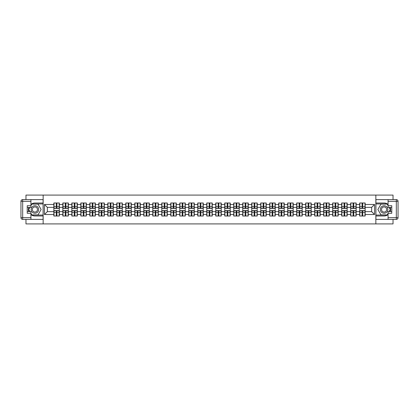 <?xml version="1.0" encoding="UTF-8"?>
<svg xmlns="http://www.w3.org/2000/svg" width="419" height="419" viewBox="0 0 419 419"><rect width="100%" height="100%" fill="white"/><g stroke="black" fill="none" stroke-linecap="round" stroke-linejoin="round"><path stroke-width="0.63" d="M25.968 219.388L25.968 223.914L393.032 223.914L393.032 219.388M393.032 199.612L393.032 195.086L375.848 195.086L375.848 223.914M375.848 195.086L25.968 195.086L25.968 199.612M43.152 223.914L43.152 195.086M371.643 211.632L371.643 207.368L365.153 207.368L365.153 211.632L371.643 211.632L374.523 214.518L374.523 204.482L365.153 204.482L365.153 202.985L359.675 202.985L359.675 207.368L356.16 207.368L356.16 211.632L359.675 211.632L359.675 207.368M374.523 214.518L365.153 214.518L365.153 216.015L359.675 216.015L359.675 214.518L356.16 214.518L356.16 216.015L350.682 216.015L350.682 214.518L347.162 214.518L347.162 216.015L341.689 216.015L341.689 214.518L338.17 214.518L338.17 216.015L332.691 216.015L332.691 214.518L329.177 214.518L329.177 216.015L323.698 216.015L323.698 214.518L320.179 214.518L320.179 216.015L314.7 216.015L314.7 214.518L311.186 214.518L311.186 216.015L305.708 216.015L305.708 214.518L302.188 214.518L302.188 216.015L296.71 216.015L296.71 214.518L293.195 214.518L293.195 216.015L287.717 216.015L287.717 214.518L284.197 214.518L284.197 216.015L278.724 216.015L278.724 214.518L275.204 214.518L275.204 216.015L269.726 216.015L269.726 214.518L266.212 214.518L266.212 216.015L260.733 216.015L260.733 214.518L257.214 214.518L257.214 216.015L251.735 216.015L251.735 214.518L248.221 214.518L248.221 216.015L242.742 216.015L242.742 214.518L239.223 214.518L239.223 216.015L233.744 216.015L233.744 214.518L230.23 214.518L230.23 216.015L224.752 216.015L224.752 214.518L221.232 214.518L221.232 216.015L215.754 216.015L215.754 214.518L212.239 214.518L212.239 216.015L206.761 216.015L206.761 214.518L203.246 214.518L203.246 216.015L197.768 216.015L197.768 214.518L194.248 214.518L194.248 216.015L188.77 216.015L188.77 214.518L185.256 214.518L185.256 216.015L179.777 216.015L179.777 214.518L176.258 214.518L176.258 216.015L170.779 216.015L170.779 214.518L167.265 214.518L167.265 216.015L161.786 216.015L161.786 214.518L158.267 214.518L158.267 216.015L152.788 216.015L152.788 214.518L149.274 214.518L149.274 216.015L143.796 216.015L143.796 214.518L140.276 214.518L140.276 216.015L134.803 216.015L134.803 214.518L131.283 214.518L131.283 216.015L125.805 216.015L125.805 214.518L122.29 214.518L122.29 216.015L116.812 216.015L116.812 214.518L113.292 214.518L113.292 216.015L107.814 216.015L107.814 214.518L104.3 214.518L104.3 216.015L98.821 216.015L98.821 214.518L95.302 214.518L95.302 216.015L89.823 216.015L89.823 214.518L86.309 214.518L86.309 216.015L80.83 216.015L80.83 214.518L77.311 214.518L77.311 216.015L71.838 216.015L71.838 214.518L68.318 214.518L68.318 216.015L62.84 216.015L62.84 214.518L59.325 214.518L59.325 216.015L53.847 216.015L53.847 214.518L44.477 214.518L44.477 204.482L53.847 204.482L53.847 207.368L47.357 207.368L47.357 211.632L53.847 211.632L53.847 207.368M359.675 204.482L356.16 204.482L356.16 202.985L350.682 202.985L350.682 204.482L347.162 204.482L347.162 202.985L341.689 202.985L341.689 204.482L338.17 204.482L338.17 202.985L332.691 202.985L332.691 204.482L329.177 204.482L329.177 202.985L323.698 202.985L323.698 204.482L320.179 204.482L320.179 202.985L314.7 202.985L314.7 204.482L311.186 204.482L311.186 202.985L305.708 202.985L305.708 204.482L302.188 204.482L302.188 202.985L296.71 202.985L296.71 204.482L293.195 204.482L293.195 202.985L287.717 202.985L287.717 204.482L284.197 204.482L284.197 202.985L278.724 202.985L278.724 204.482L275.204 204.482L275.204 202.985L269.726 202.985L269.726 204.482L266.212 204.482L266.212 202.985L260.733 202.985L260.733 204.482L257.214 204.482L257.214 202.985L251.735 202.985L251.735 204.482L248.221 204.482L248.221 202.985L242.742 202.985L242.742 204.482L239.223 204.482L239.223 202.985L233.744 202.985L233.744 204.482L230.23 204.482L230.23 202.985L224.752 202.985L224.752 204.482L221.232 204.482L221.232 202.985L215.754 202.985L215.754 204.482L212.239 204.482L212.239 202.985L206.761 202.985L206.761 204.482L203.246 204.482L203.246 202.985L197.768 202.985L197.768 204.482L194.248 204.482L194.248 202.985L188.77 202.985L188.77 204.482L185.256 204.482L185.256 202.985L179.777 202.985L179.777 204.482L176.258 204.482L176.258 202.985L170.779 202.985L170.779 204.482L167.265 204.482L167.265 202.985L161.786 202.985L161.786 204.482L158.267 204.482L158.267 202.985L152.788 202.985L152.788 204.482L149.274 204.482L149.274 202.985L143.796 202.985L143.796 204.482L140.276 204.482L140.276 202.985L134.803 202.985L134.803 204.482L131.283 204.482L131.283 202.985L125.805 202.985L125.805 204.482L122.29 204.482L122.29 202.985L116.812 202.985L116.812 204.482L113.292 204.482L113.292 202.985L107.814 202.985L107.814 204.482L104.3 204.482L104.3 202.985L98.821 202.985L98.821 204.482L95.302 204.482L95.302 202.985L89.823 202.985L89.823 204.482L86.309 204.482L86.309 202.985L80.83 202.985L80.83 204.482L77.311 204.482L77.311 202.985L71.838 202.985L71.838 204.482L68.318 204.482L68.318 202.985L62.84 202.985L62.84 204.482L59.325 204.482L59.325 202.985L53.847 202.985L53.847 204.482M359.675 211.632L359.675 214.518M356.16 211.632L356.16 214.518M356.16 204.482L356.16 207.368M347.162 211.632L350.682 211.632L350.682 207.368L347.162 207.368L347.162 214.518M350.682 211.632L350.682 214.518M350.682 204.482L350.682 207.368M347.162 204.482L347.162 207.368M338.17 211.632L341.689 211.632L341.689 207.368L338.17 207.368L338.17 214.518M341.689 211.632L341.689 214.518M341.689 204.482L341.689 207.368M338.17 204.482L338.17 207.368M329.177 211.632L332.691 211.632L332.691 207.368L329.177 207.368L329.177 214.518M332.691 211.632L332.691 214.518M332.691 204.482L332.691 207.368M329.177 204.482L329.177 207.368M320.179 211.632L323.698 211.632L323.698 207.368L320.179 207.368L320.179 214.518M323.698 211.632L323.698 214.518M323.698 204.482L323.698 207.368M320.179 204.482L320.179 207.368M311.186 211.632L314.7 211.632L314.7 207.368L311.186 207.368L311.186 214.518M314.7 211.632L314.7 214.518M314.7 204.482L314.7 207.368M311.186 204.482L311.186 207.368M302.188 211.632L305.708 211.632L305.708 207.368L302.188 207.368L302.188 214.518M305.708 211.632L305.708 214.518M305.708 204.482L305.708 207.368M302.188 204.482L302.188 207.368M293.195 211.632L296.71 211.632L296.71 207.368L293.195 207.368L293.195 214.518M296.71 211.632L296.71 214.518M296.71 204.482L296.71 207.368M293.195 204.482L293.195 207.368M284.197 211.632L287.717 211.632L287.717 207.368L284.197 207.368L284.197 214.518M287.717 211.632L287.717 214.518M287.717 204.482L287.717 207.368M284.197 204.482L284.197 207.368M275.204 211.632L278.724 211.632L278.724 207.368L275.204 207.368L275.204 214.518M278.724 211.632L278.724 214.518M278.724 204.482L278.724 207.368M275.204 204.482L275.204 207.368M266.212 211.632L269.726 211.632L269.726 207.368L266.212 207.368L266.212 214.518M269.726 211.632L269.726 214.518M269.726 204.482L269.726 207.368M266.212 204.482L266.212 207.368M257.214 211.632L260.733 211.632L260.733 207.368L257.214 207.368L257.214 214.518M260.733 211.632L260.733 214.518M260.733 204.482L260.733 207.368M257.214 204.482L257.214 207.368M248.221 211.632L251.735 211.632L251.735 207.368L248.221 207.368L248.221 214.518M251.735 211.632L251.735 214.518M251.735 204.482L251.735 207.368M248.221 204.482L248.221 207.368M239.223 211.632L242.742 211.632L242.742 207.368L239.223 207.368L239.223 214.518M242.742 211.632L242.742 214.518M242.742 204.482L242.742 207.368M239.223 204.482L239.223 207.368M230.23 211.632L233.744 211.632L233.744 207.368L230.23 207.368L230.23 214.518M233.744 211.632L233.744 214.518M233.744 204.482L233.744 207.368M230.23 204.482L230.23 207.368M221.232 211.632L224.752 211.632L224.752 207.368L221.232 207.368L221.232 214.518M224.752 211.632L224.752 214.518M224.752 204.482L224.752 207.368M221.232 204.482L221.232 207.368M212.239 211.632L215.754 211.632L215.754 207.368L212.239 207.368L212.239 214.518M215.754 211.632L215.754 214.518M215.754 204.482L215.754 207.368M212.239 204.482L212.239 207.368M203.246 211.632L206.761 211.632L206.761 207.368L203.246 207.368L203.246 214.518M206.761 211.632L206.761 214.518M206.761 204.482L206.761 207.368M203.246 204.482L203.246 207.368M194.248 211.632L197.768 211.632L197.768 207.368L194.248 207.368L194.248 214.518M197.768 211.632L197.768 214.518M197.768 204.482L197.768 207.368M194.248 204.482L194.248 207.368M185.256 211.632L188.77 211.632L188.77 207.368L185.256 207.368L185.256 214.518M188.77 211.632L188.77 214.518M188.77 204.482L188.77 207.368M185.256 204.482L185.256 207.368M176.258 211.632L179.777 211.632L179.777 207.368L176.258 207.368L176.258 214.518M179.777 211.632L179.777 214.518M179.777 204.482L179.777 207.368M176.258 204.482L176.258 207.368M167.265 211.632L170.779 211.632L170.779 207.368L167.265 207.368L167.265 214.518M170.779 211.632L170.779 214.518M170.779 204.482L170.779 207.368M167.265 204.482L167.265 207.368M158.267 211.632L161.786 211.632L161.786 207.368L158.267 207.368L158.267 214.518M161.786 211.632L161.786 214.518M161.786 204.482L161.786 207.368M158.267 204.482L158.267 207.368M149.274 211.632L152.788 211.632L152.788 207.368L149.274 207.368L149.274 214.518M152.788 211.632L152.788 214.518M152.788 204.482L152.788 207.368M149.274 204.482L149.274 207.368M140.276 211.632L143.796 211.632L143.796 207.368L140.276 207.368L140.276 214.518M143.796 211.632L143.796 214.518M143.796 204.482L143.796 207.368M140.276 204.482L140.276 207.368M131.283 211.632L134.803 211.632L134.803 207.368L131.283 207.368L131.283 214.518M134.803 211.632L134.803 214.518M134.803 204.482L134.803 207.368M131.283 204.482L131.283 207.368M122.29 211.632L125.805 211.632L125.805 207.368L122.29 207.368L122.29 214.518M125.805 211.632L125.805 214.518M125.805 204.482L125.805 207.368M122.29 204.482L122.29 207.368M113.292 211.632L116.812 211.632L116.812 207.368L113.292 207.368L113.292 214.518M116.812 211.632L116.812 214.518M116.812 204.482L116.812 207.368M113.292 204.482L113.292 207.368M104.3 211.632L107.814 211.632L107.814 207.368L104.3 207.368L104.3 214.518M107.814 211.632L107.814 214.518M107.814 204.482L107.814 207.368M104.3 204.482L104.3 207.368M95.302 211.632L98.821 211.632L98.821 207.368L95.302 207.368L95.302 214.518M98.821 211.632L98.821 214.518M98.821 204.482L98.821 207.368M95.302 204.482L95.302 207.368M86.309 211.632L89.823 211.632L89.823 207.368L86.309 207.368L86.309 214.518M89.823 211.632L89.823 214.518M89.823 204.482L89.823 207.368M86.309 204.482L86.309 207.368M77.311 211.632L80.83 211.632L80.83 207.368L77.311 207.368L77.311 214.518M80.83 211.632L80.83 214.518M80.83 204.482L80.83 207.368M77.311 204.482L77.311 207.368M68.318 211.632L71.838 211.632L71.838 207.368L68.318 207.368L68.318 214.518M71.838 211.632L71.838 214.518M71.838 204.482L71.838 207.368M68.318 204.482L68.318 207.368M59.325 211.632L62.84 211.632L62.84 207.368L59.325 207.368L59.325 214.518M62.84 211.632L62.84 214.518M62.84 204.482L62.84 207.368M59.325 204.482L59.325 207.368M53.847 211.632L53.847 214.518M47.357 211.632L44.477 214.518M44.477 204.482L47.357 207.368M365.153 211.632L365.153 214.518M365.153 204.482L365.153 207.368M374.523 204.482L371.643 207.368M59.152 202.985L59.152 208.521L56.932 208.521L56.932 202.985M56.24 202.985L56.24 208.521L54.02 208.521L54.02 202.985M56.24 203.734L56.932 203.734M56.932 205.865L56.24 205.865M54.02 216.015L54.02 210.479L56.24 210.479L56.24 216.015M56.932 216.015L56.932 210.479L59.152 210.479L59.152 216.015M56.932 215.266L56.24 215.266M56.24 213.135L56.932 213.135M33.028 206.253A3.75 3.75 0 0 0 31.655 211.375A3.75 3.75 0 0 0 36.778 212.747A3.75 3.75 0 0 0 38.15 207.625A3.75 3.75 0 0 0 33.028 206.253M33.62 207.279A2.566 2.566 0 0 0 32.682 210.783A2.566 2.566 0 0 0 36.186 211.721A2.566 2.566 0 0 0 37.123 208.217A2.566 2.566 0 0 0 33.62 207.279M30.927 205.609L31.792 204.111L38.019 204.111L41.13 209.5L38.019 214.889L31.792 214.889L30.927 213.391M29.859 211.548L28.681 209.5L29.859 207.452M385.972 206.253A3.75 3.75 0 0 0 380.85 207.625A3.75 3.75 0 0 0 382.222 212.747A3.75 3.75 0 0 0 387.345 211.375A3.75 3.75 0 0 0 385.972 206.253M385.38 207.279A2.566 2.566 0 0 0 381.877 208.217A2.566 2.566 0 0 0 382.814 211.721A2.566 2.566 0 0 0 386.318 210.783A2.566 2.566 0 0 0 385.38 207.279M388.073 213.391L387.208 214.889L380.981 214.889L377.87 209.5L380.981 204.111L387.208 204.111L388.073 205.609M389.141 207.452L390.319 209.5L389.141 211.548M30.927 214.622A6.489 6.489 0 0 0 34.903 215.989L43.094 215.989L43.094 219.388L22.678 219.388A1.728 1.728 0 0 1 20.95 217.66L20.95 201.34A1.728 1.728 0 0 1 22.678 199.612L30.927 199.612L30.927 207.452L27.235 207.452M30.927 199.612L43.094 199.612L43.094 203.011L34.903 203.011A6.489 6.489 0 0 0 30.927 204.378M28.749 207.452A6.489 6.489 0 0 0 28.749 211.548M43.094 215.989L43.094 203.011M27.235 211.548L30.927 211.548L30.927 219.388M30.927 205.724L27.235 205.724L27.235 213.276L30.927 213.276M43.094 203.938L31.692 203.938L30.927 205.263M30.927 213.737L31.692 215.062L43.094 215.062M29.66 207.452L28.476 209.5L29.66 211.548M388.073 204.378A6.489 6.489 0 0 0 384.097 203.011L375.906 203.011L375.906 199.612L396.322 199.612A1.728 1.728 0 0 1 398.05 201.34L398.05 217.66A1.728 1.728 0 0 1 396.322 219.388L388.073 219.388L388.073 211.548L391.765 211.548M388.073 219.388L375.906 219.388L375.906 215.989L384.097 215.989A6.489 6.489 0 0 0 388.073 214.622M390.251 211.548A6.489 6.489 0 0 0 390.251 207.452M375.906 203.011L375.906 215.989M391.765 207.452L388.073 207.452L388.073 199.612M388.073 213.276L391.765 213.276L391.765 205.724L388.073 205.724M375.906 215.062L387.308 215.062L388.073 213.737M388.073 205.263L387.308 203.938L375.906 203.938M389.34 211.548L390.524 209.5L389.34 207.452M388.073 217.66L396.322 217.66L396.322 199.612A1.728 1.728 0 0 1 398.05 201.34L388.073 201.34M68.145 202.985L68.145 208.521L65.924 208.521L65.924 202.985M65.233 202.985L65.233 208.521L63.012 208.521L63.012 202.985M65.233 203.734L65.924 203.734M65.924 205.865L65.233 205.865M77.138 202.985L77.138 208.521L74.922 208.521L74.922 202.985M74.226 202.985L74.226 208.521L72.01 208.521L72.01 202.985M74.226 203.734L74.922 203.734M74.922 205.865L74.226 205.865M86.136 202.985L86.136 208.521L83.915 208.521L83.915 202.985M83.224 202.985L83.224 208.521L81.003 208.521L81.003 202.985M83.224 203.734L83.915 203.734M83.915 205.865L83.224 205.865M95.129 202.985L95.129 208.521L92.908 208.521L92.908 202.985M92.217 202.985L92.217 208.521L89.996 208.521L89.996 202.985M92.217 203.734L92.908 203.734M92.908 205.865L92.217 205.865M104.127 202.985L104.127 208.521L101.906 208.521L101.906 202.985M101.215 202.985L101.215 208.521L98.994 208.521L98.994 202.985M101.215 203.734L101.906 203.734M101.906 205.865L101.215 205.865M63.012 216.015L63.012 210.479L65.233 210.479L65.233 216.015M65.924 216.015L65.924 210.479L68.145 210.479L68.145 216.015M65.924 215.266L65.233 215.266M65.233 213.135L65.924 213.135M72.01 216.015L72.01 210.479L74.226 210.479L74.226 216.015M74.922 216.015L74.922 210.479L77.138 210.479L77.138 216.015M74.922 215.266L74.226 215.266M74.226 213.135L74.922 213.135M81.003 216.015L81.003 210.479L83.224 210.479L83.224 216.015M83.915 216.015L83.915 210.479L86.136 210.479L86.136 216.015M83.915 215.266L83.224 215.266M83.224 213.135L83.915 213.135M89.996 216.015L89.996 210.479L92.217 210.479L92.217 216.015M92.908 216.015L92.908 210.479L95.129 210.479L95.129 216.015M92.908 215.266L92.217 215.266M92.217 213.135L92.908 213.135M98.994 216.015L98.994 210.479L101.215 210.479L101.215 216.015M101.906 216.015L101.906 210.479L104.127 210.479L104.127 216.015M101.906 215.266L101.215 215.266M101.215 213.135L101.906 213.135M113.12 202.985L113.12 208.521L110.899 208.521L110.899 202.985M110.207 202.985L110.207 208.521L107.987 208.521L107.987 202.985M110.207 203.734L110.899 203.734M110.899 205.865L110.207 205.865M107.987 216.015L107.987 210.479L110.207 210.479L110.207 216.015M110.899 216.015L110.899 210.479L113.12 210.479L113.12 216.015M110.899 215.266L110.207 215.266M110.207 213.135L110.899 213.135M122.118 202.985L122.118 208.521L119.897 208.521L119.897 202.985M119.206 202.985L119.206 208.521L116.985 208.521L116.985 202.985M119.206 203.734L119.897 203.734M119.897 205.865L119.206 205.865M116.985 216.015L116.985 210.479L119.206 210.479L119.206 216.015M119.897 216.015L119.897 210.479L122.118 210.479L122.118 216.015M119.897 215.266L119.206 215.266M119.206 213.135L119.897 213.135M131.11 202.985L131.11 208.521L128.89 208.521L128.89 202.985M128.198 202.985L128.198 208.521L125.978 208.521L125.978 202.985M128.198 203.734L128.89 203.734M128.89 205.865L128.198 205.865M125.978 216.015L125.978 210.479L128.198 210.479L128.198 216.015M128.89 216.015L128.89 210.479L131.11 210.479L131.11 216.015M128.89 215.266L128.198 215.266M128.198 213.135L128.89 213.135M140.103 202.985L140.103 208.521L137.888 208.521L137.888 202.985M137.191 202.985L137.191 208.521L134.976 208.521L134.976 202.985M137.191 203.734L137.888 203.734M137.888 205.865L137.191 205.865M134.976 216.015L134.976 210.479L137.191 210.479L137.191 216.015M137.888 216.015L137.888 210.479L140.103 210.479L140.103 216.015M137.888 215.266L137.191 215.266M137.191 213.135L137.888 213.135M149.101 202.985L149.101 208.521L146.88 208.521L146.88 202.985M146.189 202.985L146.189 208.521L143.968 208.521L143.968 202.985M146.189 203.734L146.88 203.734M146.88 205.865L146.189 205.865M143.968 216.015L143.968 210.479L146.189 210.479L146.189 216.015M146.88 216.015L146.88 210.479L149.101 210.479L149.101 216.015M146.88 215.266L146.189 215.266M146.189 213.135L146.88 213.135M158.094 202.985L158.094 208.521L155.873 208.521L155.873 202.985M155.182 202.985L155.182 208.521L152.966 208.521L152.966 202.985M155.182 203.734L155.873 203.734M155.873 205.865L155.182 205.865M152.966 216.015L152.966 210.479L155.182 210.479L155.182 216.015M155.873 216.015L155.873 210.479L158.094 210.479L158.094 216.015M155.873 215.266L155.182 215.266M155.182 213.135L155.873 213.135M167.092 202.985L167.092 208.521L164.871 208.521L164.871 202.985M164.18 202.985L164.18 208.521L161.959 208.521L161.959 202.985M164.18 203.734L164.871 203.734M164.871 205.865L164.18 205.865M161.959 216.015L161.959 210.479L164.18 210.479L164.18 216.015M164.871 216.015L164.871 210.479L167.092 210.479L167.092 216.015M164.871 215.266L164.18 215.266M164.18 213.135L164.871 213.135M176.085 202.985L176.085 208.521L173.864 208.521L173.864 202.985M173.173 202.985L173.173 208.521L170.952 208.521L170.952 202.985M173.173 203.734L173.864 203.734M173.864 205.865L173.173 205.865M170.952 216.015L170.952 210.479L173.173 210.479L173.173 216.015M173.864 216.015L173.864 210.479L176.085 210.479L176.085 216.015M173.864 215.266L173.173 215.266M173.173 213.135L173.864 213.135M185.083 202.985L185.083 208.521L182.862 208.521L182.862 202.985M182.171 202.985L182.171 208.521L179.95 208.521L179.95 202.985M182.171 203.734L182.862 203.734M182.862 205.865L182.171 205.865M179.95 216.015L179.95 210.479L182.171 210.479L182.171 216.015M182.862 216.015L182.862 210.479L185.083 210.479L185.083 216.015M182.862 215.266L182.171 215.266M182.171 213.135L182.862 213.135M194.076 202.985L194.076 208.521L191.855 208.521L191.855 202.985M191.164 202.985L191.164 208.521L188.943 208.521L188.943 202.985M191.164 203.734L191.855 203.734M191.855 205.865L191.164 205.865M188.943 216.015L188.943 210.479L191.164 210.479L191.164 216.015M191.855 216.015L191.855 210.479L194.076 210.479L194.076 216.015M191.855 215.266L191.164 215.266M191.164 213.135L191.855 213.135M203.068 202.985L203.068 208.521L200.853 208.521L200.853 202.985M200.162 202.985L200.162 208.521L197.941 208.521L197.941 202.985M200.162 203.734L200.853 203.734M200.853 205.865L200.162 205.865M197.941 216.015L197.941 210.479L200.162 210.479L200.162 216.015M200.853 216.015L200.853 210.479L203.068 210.479L203.068 216.015M200.853 215.266L200.162 215.266M200.162 213.135L200.853 213.135M212.066 202.985L212.066 208.521L209.846 208.521L209.846 202.985M209.154 202.985L209.154 208.521L206.934 208.521L206.934 202.985M209.154 203.734L209.846 203.734M209.846 205.865L209.154 205.865M206.934 216.015L206.934 210.479L209.154 210.479L209.154 216.015M209.846 216.015L209.846 210.479L212.066 210.479L212.066 216.015M209.846 215.266L209.154 215.266M209.154 213.135L209.846 213.135M221.059 202.985L221.059 208.521L218.838 208.521L218.838 202.985M218.147 202.985L218.147 208.521L215.932 208.521L215.932 202.985M218.147 203.734L218.838 203.734M218.838 205.865L218.147 205.865M215.932 216.015L215.932 210.479L218.147 210.479L218.147 216.015M218.838 216.015L218.838 210.479L221.059 210.479L221.059 216.015M218.838 215.266L218.147 215.266M218.147 213.135L218.838 213.135M230.057 202.985L230.057 208.521L227.836 208.521L227.836 202.985M227.145 202.985L227.145 208.521L224.924 208.521L224.924 202.985M227.145 203.734L227.836 203.734M227.836 205.865L227.145 205.865M224.924 216.015L224.924 210.479L227.145 210.479L227.145 216.015M227.836 216.015L227.836 210.479L230.057 210.479L230.057 216.015M227.836 215.266L227.145 215.266M227.145 213.135L227.836 213.135M239.05 202.985L239.05 208.521L236.829 208.521L236.829 202.985M236.138 202.985L236.138 208.521L233.917 208.521L233.917 202.985M236.138 203.734L236.829 203.734M236.829 205.865L236.138 205.865M233.917 216.015L233.917 210.479L236.138 210.479L236.138 216.015M236.829 216.015L236.829 210.479L239.05 210.479L239.05 216.015M236.829 215.266L236.138 215.266M236.138 213.135L236.829 213.135M248.048 202.985L248.048 208.521L245.827 208.521L245.827 202.985M245.136 202.985L245.136 208.521L242.915 208.521L242.915 202.985M245.136 203.734L245.827 203.734M245.827 205.865L245.136 205.865M242.915 216.015L242.915 210.479L245.136 210.479L245.136 216.015M245.827 216.015L245.827 210.479L248.048 210.479L248.048 216.015M245.827 215.266L245.136 215.266M245.136 213.135L245.827 213.135M257.041 202.985L257.041 208.521L254.82 208.521L254.82 202.985M254.129 202.985L254.129 208.521L251.908 208.521L251.908 202.985M254.129 203.734L254.82 203.734M254.82 205.865L254.129 205.865M251.908 216.015L251.908 210.479L254.129 210.479L254.129 216.015M254.82 216.015L254.82 210.479L257.041 210.479L257.041 216.015M254.82 215.266L254.129 215.266M254.129 213.135L254.82 213.135M266.034 202.985L266.034 208.521L263.818 208.521L263.818 202.985M263.127 202.985L263.127 208.521L260.906 208.521L260.906 202.985M263.127 203.734L263.818 203.734M263.818 205.865L263.127 205.865M260.906 216.015L260.906 210.479L263.127 210.479L263.127 216.015M263.818 216.015L263.818 210.479L266.034 210.479L266.034 216.015M263.818 215.266L263.127 215.266M263.127 213.135L263.818 213.135M275.032 202.985L275.032 208.521L272.811 208.521L272.811 202.985M272.12 202.985L272.12 208.521L269.899 208.521L269.899 202.985M272.12 203.734L272.811 203.734M272.811 205.865L272.12 205.865M269.899 216.015L269.899 210.479L272.12 210.479L272.12 216.015M272.811 216.015L272.811 210.479L275.032 210.479L275.032 216.015M272.811 215.266L272.12 215.266M272.12 213.135L272.811 213.135M284.024 202.985L284.024 208.521L281.809 208.521L281.809 202.985M281.112 202.985L281.112 208.521L278.897 208.521L278.897 202.985M281.112 203.734L281.809 203.734M281.809 205.865L281.112 205.865M278.897 216.015L278.897 210.479L281.112 210.479L281.112 216.015M281.809 216.015L281.809 210.479L284.024 210.479L284.024 216.015M281.809 215.266L281.112 215.266M281.112 213.135L281.809 213.135M293.022 202.985L293.022 208.521L290.802 208.521L290.802 202.985M290.11 202.985L290.11 208.521L287.89 208.521L287.89 202.985M290.11 203.734L290.802 203.734M290.802 205.865L290.11 205.865M287.89 216.015L287.89 210.479L290.11 210.479L290.11 216.015M290.802 216.015L290.802 210.479L293.022 210.479L293.022 216.015M290.802 215.266L290.11 215.266M290.11 213.135L290.802 213.135M302.015 202.985L302.015 208.521L299.795 208.521L299.795 202.985M299.103 202.985L299.103 208.521L296.882 208.521L296.882 202.985M299.103 203.734L299.795 203.734M299.795 205.865L299.103 205.865M296.882 216.015L296.882 210.479L299.103 210.479L299.103 216.015M299.795 216.015L299.795 210.479L302.015 210.479L302.015 216.015M299.795 215.266L299.103 215.266M299.103 213.135L299.795 213.135M311.013 202.985L311.013 208.521L308.793 208.521L308.793 202.985M308.101 202.985L308.101 208.521L305.88 208.521L305.88 202.985M308.101 203.734L308.793 203.734M308.793 205.865L308.101 205.865M305.88 216.015L305.88 210.479L308.101 210.479L308.101 216.015M308.793 216.015L308.793 210.479L311.013 210.479L311.013 216.015M308.793 215.266L308.101 215.266M308.101 213.135L308.793 213.135M320.006 202.985L320.006 208.521L317.785 208.521L317.785 202.985M317.094 202.985L317.094 208.521L314.873 208.521L314.873 202.985M317.094 203.734L317.785 203.734M317.785 205.865L317.094 205.865M314.873 216.015L314.873 210.479L317.094 210.479L317.094 216.015M317.785 216.015L317.785 210.479L320.006 210.479L320.006 216.015M317.785 215.266L317.094 215.266M317.094 213.135L317.785 213.135M329.004 202.985L329.004 208.521L326.783 208.521L326.783 202.985M326.092 202.985L326.092 208.521L323.871 208.521L323.871 202.985M326.092 203.734L326.783 203.734M326.783 205.865L326.092 205.865M323.871 216.015L323.871 210.479L326.092 210.479L326.092 216.015M326.783 216.015L326.783 210.479L329.004 210.479L329.004 216.015M326.783 215.266L326.092 215.266M326.092 213.135L326.783 213.135M337.997 202.985L337.997 208.521L335.776 208.521L335.776 202.985M335.085 202.985L335.085 208.521L332.864 208.521L332.864 202.985M335.085 203.734L335.776 203.734M335.776 205.865L335.085 205.865M332.864 216.015L332.864 210.479L335.085 210.479L335.085 216.015M335.776 216.015L335.776 210.479L337.997 210.479L337.997 216.015M335.776 215.266L335.085 215.266M335.085 213.135L335.776 213.135M346.99 202.985L346.99 208.521L344.774 208.521L344.774 202.985M344.078 202.985L344.078 208.521L341.862 208.521L341.862 202.985M344.078 203.734L344.774 203.734M344.774 205.865L344.078 205.865M341.862 216.015L341.862 210.479L344.078 210.479L344.078 216.015M344.774 216.015L344.774 210.479L346.99 210.479L346.99 216.015M344.774 215.266L344.078 215.266M344.078 213.135L344.774 213.135M355.988 202.985L355.988 208.521L353.767 208.521L353.767 202.985M353.076 202.985L353.076 208.521L350.855 208.521L350.855 202.985M353.076 203.734L353.767 203.734M353.767 205.865L353.076 205.865M350.855 216.015L350.855 210.479L353.076 210.479L353.076 216.015M353.767 216.015L353.767 210.479L355.988 210.479L355.988 216.015M353.767 215.266L353.076 215.266M353.076 213.135L353.767 213.135M364.98 202.985L364.98 208.521L362.76 208.521L362.76 202.985M362.068 202.985L362.068 208.521L359.848 208.521L359.848 202.985M362.068 203.734L362.76 203.734M362.76 205.865L362.068 205.865M359.848 216.015L359.848 210.479L362.068 210.479L362.068 216.015M362.76 216.015L362.76 210.479L364.98 210.479L364.98 216.015M362.76 215.266L362.068 215.266M362.068 213.135L362.76 213.135M56.24 206.74L54.02 206.74M56.24 208.447L54.02 208.447M59.152 206.74L56.932 206.74M59.152 208.447L56.932 208.447M56.932 212.26L59.152 212.26M56.932 210.553L59.152 210.553M54.02 212.26L56.24 212.26M54.02 210.553L56.24 210.553M30.927 201.34L22.678 201.34L22.678 217.66L30.927 217.66M20.95 201.34L22.678 201.34L22.678 199.612M22.678 219.388L22.678 217.66L20.95 217.66M398.05 217.66L396.322 217.66L396.322 219.388M396.322 199.612A1.728 1.728 0 0 1 398.05 201.34M65.233 206.74L63.012 206.74M65.233 208.447L63.012 208.447M68.145 206.74L65.924 206.74M68.145 208.447L65.924 208.447M74.226 206.74L72.01 206.74M74.226 208.447L72.01 208.447M77.138 206.74L74.922 206.74M77.138 208.447L74.922 208.447M83.224 206.74L81.003 206.74M83.224 208.447L81.003 208.447M86.136 206.74L83.915 206.74M86.136 208.447L83.915 208.447M92.217 206.74L89.996 206.74M92.217 208.447L89.996 208.447M95.129 206.74L92.908 206.74M95.129 208.447L92.908 208.447M101.215 206.74L98.994 206.74M101.215 208.447L98.994 208.447M104.127 206.74L101.906 206.74M104.127 208.447L101.906 208.447M65.924 212.26L68.145 212.26M65.924 210.553L68.145 210.553M63.012 212.26L65.233 212.26M63.012 210.553L65.233 210.553M74.922 212.26L77.138 212.26M74.922 210.553L77.138 210.553M72.01 212.26L74.226 212.26M72.01 210.553L74.226 210.553M83.915 212.26L86.136 212.26M83.915 210.553L86.136 210.553M81.003 212.26L83.224 212.26M81.003 210.553L83.224 210.553M92.908 212.26L95.129 212.26M92.908 210.553L95.129 210.553M89.996 212.26L92.217 212.26M89.996 210.553L92.217 210.553M101.906 212.26L104.127 212.26M101.906 210.553L104.127 210.553M98.994 212.26L101.215 212.26M98.994 210.553L101.215 210.553M110.207 206.74L107.987 206.74M110.207 208.447L107.987 208.447M113.12 206.74L110.899 206.74M113.12 208.447L110.899 208.447M110.899 212.26L113.12 212.26M110.899 210.553L113.12 210.553M107.987 212.26L110.207 212.26M107.987 210.553L110.207 210.553M119.206 206.74L116.985 206.74M119.206 208.447L116.985 208.447M122.118 206.74L119.897 206.74M122.118 208.447L119.897 208.447M119.897 212.26L122.118 212.26M119.897 210.553L122.118 210.553M116.985 212.26L119.206 212.26M116.985 210.553L119.206 210.553M128.198 206.74L125.978 206.74M128.198 208.447L125.978 208.447M131.11 206.74L128.89 206.74M131.11 208.447L128.89 208.447M128.89 212.26L131.11 212.26M128.89 210.553L131.11 210.553M125.978 212.26L128.198 212.26M125.978 210.553L128.198 210.553M137.191 206.74L134.976 206.74M137.191 208.447L134.976 208.447M140.103 206.74L137.888 206.74M140.103 208.447L137.888 208.447M137.888 212.26L140.103 212.26M137.888 210.553L140.103 210.553M134.976 212.26L137.191 212.26M134.976 210.553L137.191 210.553M146.189 206.74L143.968 206.74M146.189 208.447L143.968 208.447M149.101 206.74L146.88 206.74M149.101 208.447L146.88 208.447M146.88 212.26L149.101 212.26M146.88 210.553L149.101 210.553M143.968 212.26L146.189 212.26M143.968 210.553L146.189 210.553M155.182 206.74L152.966 206.74M155.182 208.447L152.966 208.447M158.094 206.74L155.873 206.74M158.094 208.447L155.873 208.447M155.873 212.26L158.094 212.26M155.873 210.553L158.094 210.553M152.966 212.26L155.182 212.26M152.966 210.553L155.182 210.553M164.18 206.74L161.959 206.74M164.18 208.447L161.959 208.447M167.092 206.74L164.871 206.74M167.092 208.447L164.871 208.447M164.871 212.26L167.092 212.26M164.871 210.553L167.092 210.553M161.959 212.26L164.18 212.26M161.959 210.553L164.18 210.553M173.173 206.74L170.952 206.74M173.173 208.447L170.952 208.447M176.085 206.74L173.864 206.74M176.085 208.447L173.864 208.447M173.864 212.26L176.085 212.26M173.864 210.553L176.085 210.553M170.952 212.26L173.173 212.26M170.952 210.553L173.173 210.553M182.171 206.74L179.95 206.74M182.171 208.447L179.95 208.447M185.083 206.74L182.862 206.74M185.083 208.447L182.862 208.447M182.862 212.26L185.083 212.26M182.862 210.553L185.083 210.553M179.95 212.26L182.171 212.26M179.95 210.553L182.171 210.553M191.164 206.74L188.943 206.74M191.164 208.447L188.943 208.447M194.076 206.74L191.855 206.74M194.076 208.447L191.855 208.447M191.855 212.26L194.076 212.26M191.855 210.553L194.076 210.553M188.943 212.26L191.164 212.26M188.943 210.553L191.164 210.553M200.162 206.74L197.941 206.74M200.162 208.447L197.941 208.447M203.068 206.74L200.853 206.74M203.068 208.447L200.853 208.447M200.853 212.26L203.068 212.26M200.853 210.553L203.068 210.553M197.941 212.26L200.162 212.26M197.941 210.553L200.162 210.553M209.154 206.74L206.934 206.74M209.154 208.447L206.934 208.447M212.066 206.74L209.846 206.74M212.066 208.447L209.846 208.447M209.846 212.26L212.066 212.26M209.846 210.553L212.066 210.553M206.934 212.26L209.154 212.26M206.934 210.553L209.154 210.553M218.147 206.74L215.932 206.74M218.147 208.447L215.932 208.447M221.059 206.74L218.838 206.74M221.059 208.447L218.838 208.447M218.838 212.26L221.059 212.26M218.838 210.553L221.059 210.553M215.932 212.26L218.147 212.26M215.932 210.553L218.147 210.553M227.145 206.74L224.924 206.74M227.145 208.447L224.924 208.447M230.057 206.74L227.836 206.74M230.057 208.447L227.836 208.447M227.836 212.26L230.057 212.26M227.836 210.553L230.057 210.553M224.924 212.26L227.145 212.26M224.924 210.553L227.145 210.553M236.138 206.74L233.917 206.74M236.138 208.447L233.917 208.447M239.05 206.74L236.829 206.74M239.05 208.447L236.829 208.447M236.829 212.26L239.05 212.26M236.829 210.553L239.05 210.553M233.917 212.26L236.138 212.26M233.917 210.553L236.138 210.553M245.136 206.74L242.915 206.74M245.136 208.447L242.915 208.447M248.048 206.74L245.827 206.74M248.048 208.447L245.827 208.447M245.827 212.26L248.048 212.26M245.827 210.553L248.048 210.553M242.915 212.26L245.136 212.26M242.915 210.553L245.136 210.553M254.129 206.74L251.908 206.74M254.129 208.447L251.908 208.447M257.041 206.74L254.82 206.74M257.041 208.447L254.82 208.447M254.82 212.26L257.041 212.26M254.82 210.553L257.041 210.553M251.908 212.26L254.129 212.26M251.908 210.553L254.129 210.553M263.127 206.74L260.906 206.74M263.127 208.447L260.906 208.447M266.034 206.74L263.818 206.74M266.034 208.447L263.818 208.447M263.818 212.26L266.034 212.26M263.818 210.553L266.034 210.553M260.906 212.26L263.127 212.26M260.906 210.553L263.127 210.553M272.12 206.74L269.899 206.74M272.12 208.447L269.899 208.447M275.032 206.74L272.811 206.74M275.032 208.447L272.811 208.447M272.811 212.26L275.032 212.26M272.811 210.553L275.032 210.553M269.899 212.26L272.12 212.26M269.899 210.553L272.12 210.553M281.112 206.74L278.897 206.74M281.112 208.447L278.897 208.447M284.024 206.74L281.809 206.74M284.024 208.447L281.809 208.447M281.809 212.26L284.024 212.26M281.809 210.553L284.024 210.553M278.897 212.26L281.112 212.26M278.897 210.553L281.112 210.553M290.11 206.74L287.89 206.74M290.11 208.447L287.89 208.447M293.022 206.74L290.802 206.74M293.022 208.447L290.802 208.447M290.802 212.26L293.022 212.26M290.802 210.553L293.022 210.553M287.89 212.26L290.11 212.26M287.89 210.553L290.11 210.553M299.103 206.74L296.882 206.74M299.103 208.447L296.882 208.447M302.015 206.74L299.795 206.74M302.015 208.447L299.795 208.447M299.795 212.26L302.015 212.26M299.795 210.553L302.015 210.553M296.882 212.26L299.103 212.26M296.882 210.553L299.103 210.553M308.101 206.74L305.88 206.74M308.101 208.447L305.88 208.447M311.013 206.74L308.793 206.74M311.013 208.447L308.793 208.447M308.793 212.26L311.013 212.26M308.793 210.553L311.013 210.553M305.88 212.26L308.101 212.26M305.88 210.553L308.101 210.553M317.094 206.74L314.873 206.74M317.094 208.447L314.873 208.447M320.006 206.74L317.785 206.74M320.006 208.447L317.785 208.447M317.785 212.26L320.006 212.26M317.785 210.553L320.006 210.553M314.873 212.26L317.094 212.26M314.873 210.553L317.094 210.553M326.092 206.74L323.871 206.74M326.092 208.447L323.871 208.447M329.004 206.74L326.783 206.74M329.004 208.447L326.783 208.447M326.783 212.26L329.004 212.26M326.783 210.553L329.004 210.553M323.871 212.26L326.092 212.26M323.871 210.553L326.092 210.553M335.085 206.74L332.864 206.74M335.085 208.447L332.864 208.447M337.997 206.74L335.776 206.74M337.997 208.447L335.776 208.447M335.776 212.26L337.997 212.26M335.776 210.553L337.997 210.553M332.864 212.26L335.085 212.26M332.864 210.553L335.085 210.553M344.078 206.74L341.862 206.74M344.078 208.447L341.862 208.447M346.99 206.74L344.774 206.74M346.99 208.447L344.774 208.447M344.774 212.26L346.99 212.26M344.774 210.553L346.99 210.553M341.862 212.26L344.078 212.26M341.862 210.553L344.078 210.553M353.076 206.74L350.855 206.74M353.076 208.447L350.855 208.447M355.988 206.74L353.767 206.74M355.988 208.447L353.767 208.447M353.767 212.26L355.988 212.26M353.767 210.553L355.988 210.553M350.855 212.26L353.076 212.26M350.855 210.553L353.076 210.553M362.068 206.74L359.848 206.74M362.068 208.447L359.848 208.447M364.98 206.74L362.76 206.74M364.98 208.447L362.76 208.447M362.76 212.26L364.98 212.26M362.76 210.553L364.98 210.553M359.848 212.26L362.068 212.26M359.848 210.553L362.068 210.553"/></g></svg>
